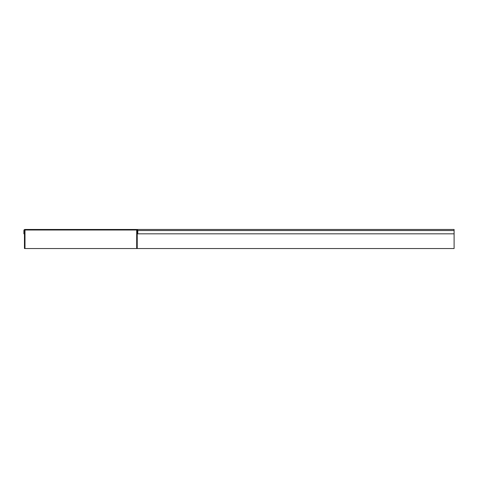 <?xml version="1.0" encoding="UTF-8"?>
<svg xmlns="http://www.w3.org/2000/svg" width="478" height="478" viewBox="0 0 478 478"><rect width="100%" height="100%" fill="white"/><g stroke="black" fill="none" stroke-linecap="round" stroke-linejoin="round"><path stroke-width="0.72" d="M137.234 248.536L137.234 230.551L136.69 230.551L136.69 248.536L454.1 248.536L454.1 233.826L137.784 233.826L137.784 230.551A1.087 1.087 0 0 0 136.696 229.464L24.987 229.464A1.087 1.087 0 0 0 23.9 230.551L23.9 233.826L24.444 233.826L24.444 230.551A0.544 0.544 0 0 1 24.987 230.008L136.696 230.008A0.544 0.544 0 0 1 137.24 230.551L137.24 233.826L137.784 233.826M454.1 233.826L454.1 229.464L136.696 229.464M454.1 248.536L454.1 229.464L24.987 229.464M24.45 230.551L24.45 248.536L24.993 248.536L24.993 230.551L24.45 230.551M136.69 248.536L24.993 248.536M454.1 230.551L137.784 230.551"/></g></svg>
